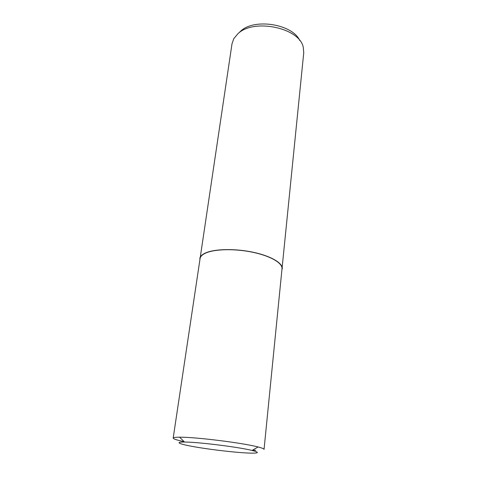 <?xml version="1.0" encoding="UTF-8"?>
<svg xmlns="http://www.w3.org/2000/svg" width="477" height="477" viewBox="0 0 477 477"><rect width="100%" height="100%" fill="white"/><g stroke="black" fill="none" stroke-linecap="round" stroke-linejoin="round"><path stroke-width="0.72" d="M281.859 270.34L303.748 52.679L303.253 47.247C299.693 27.821 253.621 18.096 237.856 33.789L233.825 38.595L232.013 43.741L199.839 260.126M282.289 268.831C282.98 263.167 270.978 256.012 253.126 252.238C235.304 248.439 214.888 248.827 205.665 252.893C202.093 254.474 200.137 256.358 199.797 258.558M299.8 40.611C292.717 24.083 254.122 17.882 240.605 31.22L239.579 32.18M173.181 438.083L200.072 258.6C200.406 256.417 202.355 254.545 205.909 252.977C215.073 248.94 235.352 248.553 253.048 252.327C270.775 256.077 282.7 263.185 282.008 268.807L264.049 449.4C264.091 448.815 262.1 448.004 258.069 446.973C243.139 442.948 195.033 436.956 179.573 437.2L178.869 437.2C175.172 437.242 173.276 437.54 173.181 438.083C173.282 438.947 176.931 440.134 184.134 441.654M252.554 450.175L255.761 450.276M183.919 442.036C173.306 442.012 180.98 444.624 198.217 447.438C215.342 450.246 238.846 452.828 250.413 453.12C259.047 453.287 259.601 452.399 252.071 450.455C239.001 447.11 198.027 442.006 184.533 442.042L183.919 442.036M252.071 450.455L258.069 446.973M184.533 442.042L179.573 437.2"/></g></svg>
